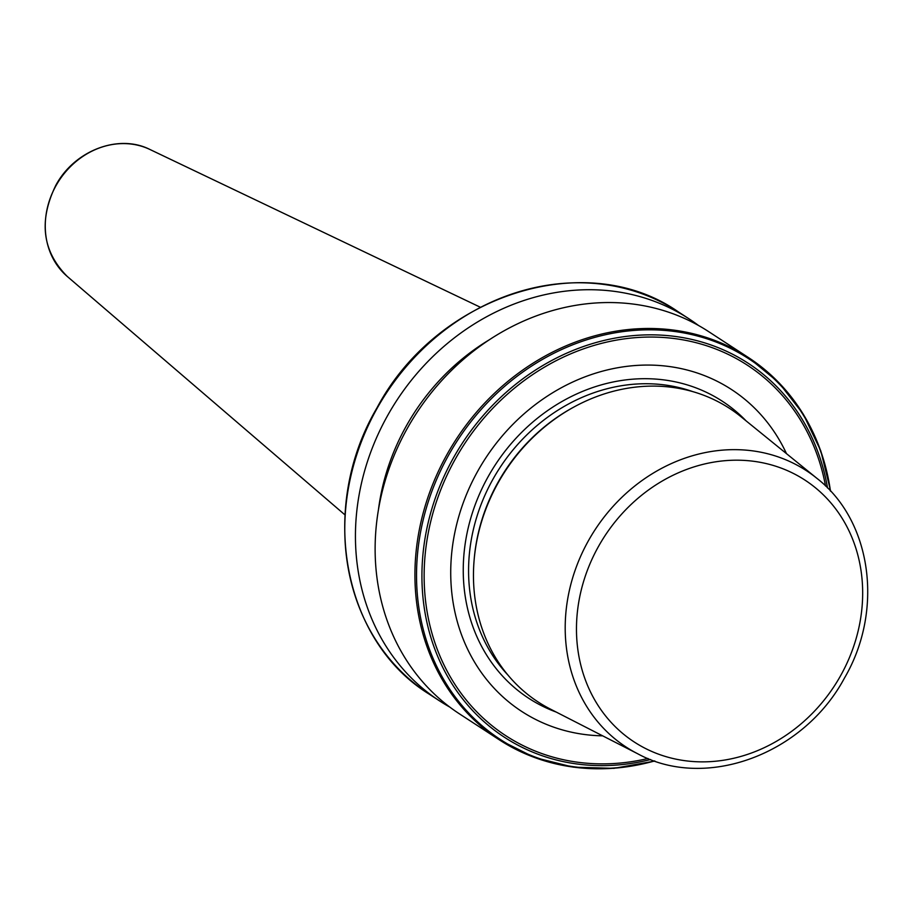 <?xml version="1.0" encoding="UTF-8"?>
<svg xmlns="http://www.w3.org/2000/svg" width="912" height="912" viewBox="0 0 912 912"><rect width="100%" height="100%" fill="white"/><g stroke="black" fill="none" stroke-linecap="round" stroke-linejoin="round"><path stroke-width="1.37" d="M817.027 478.435L740.932 416.681A175.241 153.706 123.1 0 0 574.321 406.809L573.169 407.436A173.029 151.768 123.1 0 0 498.248 481.958A173.029 151.768 123.1 0 0 474.183 559.364L474.069 560.675A175.241 153.706 123.1 0 0 550.415 709.103L637.659 753.745C705.603 790.852 803.643 754.429 844.455 678.072C883.945 610.789 872.066 521.208 817.027 478.435A164.981 144.712 123.1 0 0 588.719 540.2A164.981 144.712 123.1 0 0 637.659 753.745M786.486 453.652A192.113 168.515 123.1 0 0 638.537 365.313A192.113 168.515 123.1 0 0 478.116 470.512A192.113 168.515 123.1 0 0 602.65 735.836M830.456 491.021A228.148 200.116 123.1 0 0 748.33 357.481L708.533 331.546A228.148 200.116 123.1 0 0 407.653 427.751A228.148 200.116 123.1 0 0 459.454 713.857L499.252 739.78A228.148 200.116 123.1 0 0 654.588 760.95M489.242 339.823A209.612 183.859 123.1 0 0 406.604 425.448A209.612 183.859 123.1 0 0 378.423 509.911M698.478 325.459A228.148 200.116 123.1 0 0 688.845 318.721A228.148 200.116 123.1 0 0 387.965 414.926A228.148 200.116 123.1 0 0 439.766 701.032A228.148 200.116 123.1 0 0 449.821 707.108M574.321 406.809A175.241 153.706 123.1 0 0 498.442 482.277A175.241 153.706 123.1 0 0 474.069 560.675M67.237 276.427C42.305 251.279 38.509 220.886 55.86 185.239C74.465 150.514 118.651 133.54 149.944 149.488A76.266 66.895 123.1 0 0 56.134 185.444A76.266 66.895 123.1 0 0 67.237 276.427L344.964 514.881M692.653 391.579A173.029 151.768 123.1 0 0 493.244 478.697A173.029 151.768 123.1 0 0 507.95 675.074M746.062 420.831A177.281 155.496 123.1 0 0 488.524 475.996A177.281 155.496 123.1 0 0 556.286 712.101M827.526 487.954A223.201 195.784 123.1 0 0 666.045 335.468A223.201 195.784 123.1 0 0 453.743 457.345A223.201 195.784 123.1 0 0 453.389 686.006A223.201 195.784 123.1 0 0 650.598 759.514M825.531 485.982A221.149 193.982 123.1 0 0 664.677 337.565A221.149 193.982 123.1 0 0 455.669 458.428A221.149 193.982 123.1 0 0 454.586 683.863A221.149 193.982 123.1 0 0 647.987 758.476M830.399 490.952A227.293 199.375 123.1 0 0 667.652 330.68A227.293 199.375 123.1 0 0 448.932 454.575A227.293 199.375 123.1 0 0 449.958 689.529A227.293 199.375 123.1 0 0 654.508 760.927M830.695 491.272L820.777 450.813L803.255 414.105L778.791 382.584L748.33 357.481A228.148 200.116 123.1 0 0 447.45 453.686A228.148 200.116 123.1 0 0 499.252 739.78L534.523 757.507L573.238 767.152L613.901 768.349L654.919 761.064M429.107 694.089C342.251 640.646 318.185 507.403 377.032 407.767C436.951 294.85 585.732 247.209 678.197 311.779A228.148 200.116 123.1 0 0 377.306 407.983A228.148 200.116 123.1 0 0 429.107 694.089L439.766 701.032M840.385 676.077A156.305 137.108 123.1 0 0 796.256 474.935A156.305 137.108 123.1 0 0 598.751 545.98A156.305 137.108 123.1 0 0 642.88 747.122A156.305 137.108 123.1 0 0 840.385 676.077M149.944 149.488L480.271 307.207M678.197 311.779L688.845 318.721"/></g></svg>
